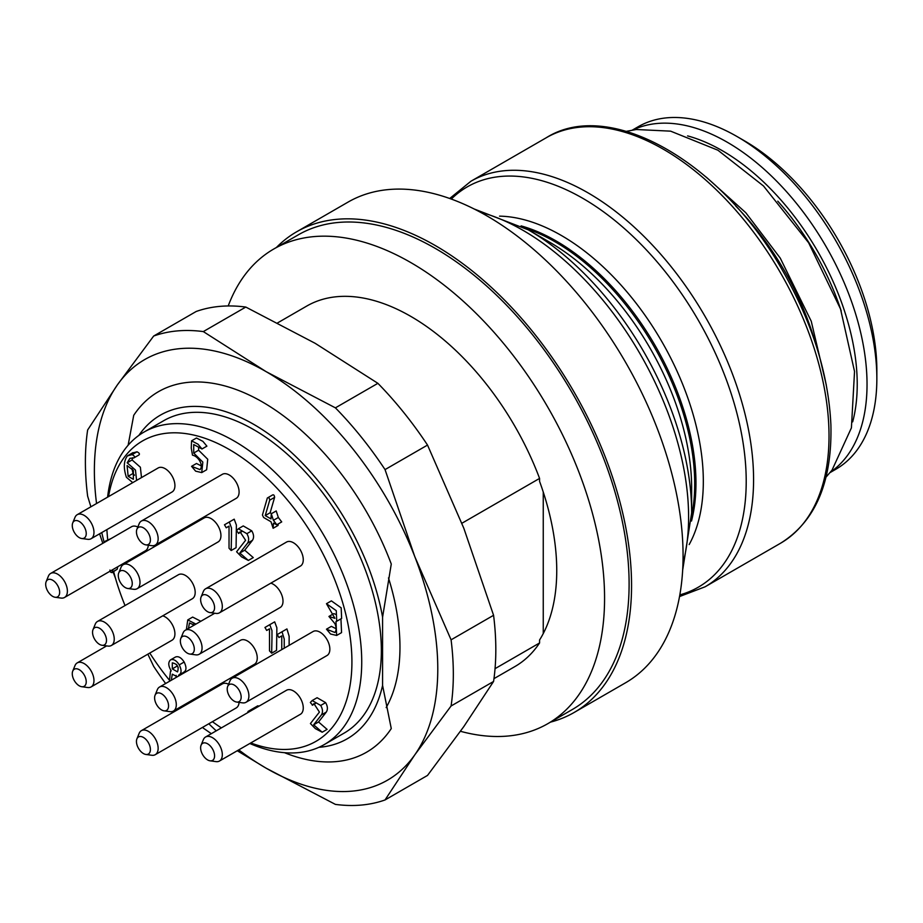 <?xml version="1.0" encoding="UTF-8"?>
<svg xmlns="http://www.w3.org/2000/svg" width="923" height="923" viewBox="0 0 923 923"><rect width="100%" height="100%" fill="white"/><g stroke="black" fill="none" stroke-linecap="round" stroke-linejoin="round"><path stroke-width="1.38" d="M744.4 140.781L737.039 136.535L744.388 140.781A187.323 108.153 60 0 1 744.4 140.781A187.323 108.153 60 0 1 876.85 370.204L876.85 378.707A197.73 114.164 -120 0 0 737.039 136.535A197.73 114.164 -120 0 0 638.174 126.739L632.359 130.097M830.089 472.576L835.903 469.219A197.73 114.164 -120 0 0 876.85 378.707M777.789 201.179A185.592 107.149 60 0 1 841.234 311.063M574.083 712.51L625.598 682.766A277.511 160.221 -120 0 0 625.598 362.324A277.511 160.221 -120 0 0 348.075 202.091L296.571 231.835A277.511 160.221 60 0 1 574.083 392.056A277.511 160.221 60 0 1 574.083 712.51A277.511 160.221 60 0 1 550.477 722.132M276.427 247.468A277.511 160.221 60 0 1 296.571 231.835M547.824 723.667L572.352 709.499A274.05 158.225 -120 0 0 614.36 489.905A274.05 158.225 -120 0 0 435.321 248.414A274.05 158.225 -120 0 0 298.302 234.834L273.773 249.002A274.05 158.225 60 0 1 410.793 262.57A274.05 158.225 60 0 1 589.82 504.062A274.05 158.225 60 0 1 547.824 723.667A274.05 158.225 60 0 1 460.473 731.293M228.212 305.963A274.05 158.225 60 0 1 273.773 249.002M495.04 668.667L539.574 642.962L539.574 639.985A206.406 119.171 -120 0 0 539.574 481.379L539.574 478.414L461.869 523.272M539.574 642.962A208.137 120.163 60 0 1 514.861 666.591L493.967 678.647M277.673 322.854L306.724 306.078A208.137 120.163 60 0 1 539.574 478.414M176.143 675.394L176.201 677.413M176.466 664.41L178.266 667.514M131.989 468.63L133.05 473.453L134.446 475.253M193.311 624.133L193.322 625.609M177.262 676.801L172.301 674.182L171.297 680.251M177.528 671.898C179.143 666.948 177.401 663.937 172.301 662.852L172.301 668.887L177.528 671.898M127.086 465.561L128.147 476.28L133.362 479.291L133.362 470.418L127.086 465.561M194.165 625.125L189.492 622.933L188.419 628.436M52.669 596.362A9.865 5.7 -120 0 0 55.161 597.262A9.865 5.7 -120 0 0 57.607 585.447A9.865 5.7 -120 0 0 46.15 581.663A9.865 5.7 -120 0 0 52.669 596.362M75.767 534.509A9.865 5.7 -120 0 0 81.743 538.513A9.865 5.7 -120 0 0 84.189 526.687A9.865 5.7 -120 0 0 72.732 522.903A9.865 5.7 -120 0 0 75.767 534.509M136.454 531.867A9.865 5.7 -120 0 0 145.915 544.87A9.865 5.7 -120 0 0 148.361 533.044A9.865 5.7 -120 0 0 136.904 529.26A9.865 5.7 -120 0 0 136.454 531.867M125.274 587.582A9.865 5.7 -120 0 0 127.766 588.482A9.865 5.7 -120 0 0 130.212 576.667A9.865 5.7 -120 0 0 118.755 572.871A9.865 5.7 -120 0 0 125.274 587.582M104.864 644.577A9.865 5.7 -120 0 0 103.053 631.401A9.865 5.7 -120 0 0 93.004 629.671A9.865 5.7 -120 0 0 94.584 639.154A9.865 5.7 -120 0 0 102.015 645.269A9.865 5.7 -120 0 0 104.864 644.577M85.297 685.27A9.865 5.7 -120 0 0 82.251 672.209A9.865 5.7 -120 0 0 72.732 671.113A9.865 5.7 -120 0 0 74.313 680.597A9.865 5.7 -120 0 0 81.743 686.712A9.865 5.7 -120 0 0 85.297 685.27M150.403 749.522A9.865 5.7 -120 0 0 144.692 738.296A9.865 5.7 -120 0 0 136.904 738.85A9.865 5.7 -120 0 0 138.496 748.345A9.865 5.7 -120 0 0 145.915 754.46A9.865 5.7 -120 0 0 150.403 749.522M163.971 695.677A9.865 5.7 -120 0 0 155.064 695.238A9.865 5.7 -120 0 0 156.645 704.722A9.865 5.7 -120 0 0 164.075 710.837A9.865 5.7 -120 0 0 168.563 705.841A9.865 5.7 -120 0 0 163.971 695.677M180.781 638.543A9.865 5.7 -120 0 0 182.442 648.004A9.865 5.7 -120 0 0 189.826 654.049A9.865 5.7 -120 0 0 192.272 642.235A9.865 5.7 -120 0 0 180.816 638.451A9.865 5.7 -120 0 0 180.781 638.543M201.56 596.12A9.865 5.7 -120 0 0 201.087 597.008A9.865 5.7 -120 0 0 202.668 606.492A9.865 5.7 -120 0 0 210.098 612.607A9.865 5.7 -120 0 0 212.913 601.484A9.865 5.7 -120 0 0 201.56 596.12M236.576 686.897A9.865 5.7 -120 0 0 227.669 686.458A9.865 5.7 -120 0 0 229.25 695.942A9.865 5.7 -120 0 0 236.68 702.057A9.865 5.7 -120 0 0 241.168 697.061A9.865 5.7 -120 0 0 236.576 686.897M214.482 754.426A9.865 5.7 -120 0 0 208.263 744.215A9.865 5.7 -120 0 0 201.087 745.207A9.865 5.7 -120 0 0 202.668 754.702A9.865 5.7 -120 0 0 210.098 760.817A9.865 5.7 -120 0 0 214.482 754.426M334.899 623.613L328.934 616.449L334.911 618.318L326.477 603.7L336.272 610.68L336.722 621.26L335.984 621.583L336.641 635.451L330.549 634.02L326.477 629.186L334.911 632.474C336.503 630.467 336.503 627.513 334.899 623.613M267.335 498.005C268.616 497.162 269.412 497.878 269.712 500.185L265.236 515.588L270.981 518.899L271.281 513.776L273.427 520.318L276.808 524.749L273.427 523.156L273.127 528.279L270.981 521.737L263.62 517.491L262.432 514.999L267.335 498.005L272.239 495.166C273.52 494.324 274.316 495.051 274.616 497.347L270.139 512.761L271.593 513.592M169.359 681.37L170.501 671.229L171.24 670.917C168.205 665.898 167.986 662.218 170.57 659.853C173.466 658.768 176.362 660.441 179.258 664.872C181.843 670.213 181.623 673.652 178.601 675.163L179.004 675.786M184.242 672.013L178.601 675.163M132.739 482.637L126.416 477.295C123.336 468.053 123.67 460.923 127.397 455.904L132.104 454.624C134.539 455.893 135.116 456.989 133.835 457.935L129.935 458.316L127.178 462.792L135.462 470.061L136.592 480.41M132.301 453.066L137.008 451.785C139.442 453.055 140.019 454.162 138.738 455.108L133.835 457.935M127.397 455.904L132.97 452.628M247.71 712.671L248.033 711.437L252.821 708.668L254.183 708.933M315.447 703.372L312.516 705.057L310.336 702.495L312.182 700.545L320.696 705.46C322.819 709.152 323.038 712.314 321.377 714.944L313.647 724.809L322.185 732.216L315.378 728.639L310.428 723.551L319.427 712.083L313.935 703.649L312.309 705.253L315.551 703.384M269.504 650.888L269.504 628.817L266.689 630.455L264.959 627.455L269.77 624.675L271.962 630.571L271.962 638.289L271.65 653.196L269.504 650.888M264.947 627.467L269.851 624.629M229.031 548.216L229.031 526.145L226.216 527.783L224.485 524.783L229.296 522.003L231.488 527.898L231.488 535.617L231.177 550.523L229.031 548.216M224.474 524.795L229.377 521.957M186.377 629.613L187.75 619.921L195.93 624.098M112.86 569.572L111.995 572.629L117.233 569.226L112.329 572.064C111.06 572.941 110.252 572.272 109.929 570.056M105.003 542.055L105.314 541.155L106.249 541.34M192.492 455.177L191.257 448.093L191.569 440.836L198.007 444.194L201.987 448.982L193.715 444.551L193.715 453.055L202.829 462.1L201.733 472.588L195.641 471.157L191.569 466.334L200.003 469.611C203.845 465.769 198.572 456.308 192.492 455.177M241.607 531.579L238.676 533.275L236.507 530.713L238.353 528.764L246.868 533.679C248.979 537.371 249.21 540.532 247.549 543.162L239.818 553.027L248.345 560.434L241.549 556.857L236.6 551.769L245.587 540.29L240.095 531.867L238.48 533.471L241.711 531.602M281.769 649.596L281.769 635.901L278.954 637.528L277.223 634.539L282.011 631.77L284.226 639.062L284.226 648.188M282.115 631.713L277.223 634.539M46.15 581.663L48.411 576.137A13.88 8.007 60 0 1 50.638 573.448A13.88 8.007 60 0 1 64.518 581.455A13.88 8.007 60 0 1 64.518 597.481A13.88 8.007 60 0 1 61.08 598.069L55.161 597.262M72.732 522.903L74.994 517.376A13.88 8.007 60 0 1 77.22 514.688A13.88 8.007 60 0 1 91.1 522.706A13.88 8.007 60 0 1 91.1 538.72A13.88 8.007 60 0 1 87.662 539.309L81.743 538.513M136.904 529.26L139.165 523.733A13.88 8.007 60 0 1 141.392 521.045A13.88 8.007 60 0 1 155.272 529.064A13.88 8.007 60 0 1 155.272 545.078A13.88 8.007 60 0 1 151.833 545.666L145.915 544.87M118.755 572.871L121.017 567.345A13.88 8.007 60 0 1 123.244 564.668A13.88 8.007 60 0 1 137.123 572.675A13.88 8.007 60 0 1 137.123 588.701A13.88 8.007 60 0 1 133.685 589.289L127.766 588.482M93.004 629.671L95.265 624.144A13.88 8.007 60 0 1 97.492 621.456A13.88 8.007 60 0 1 111.06 628.944A13.88 8.007 60 0 1 111.937 645.096A13.88 8.007 60 0 1 111.36 645.489A13.88 8.007 60 0 1 107.922 646.077L102.015 645.269M72.732 671.113L74.994 665.587A13.88 8.007 60 0 1 77.22 662.899A13.88 8.007 60 0 1 90.131 669.383A13.88 8.007 60 0 1 92.658 685.489A13.88 8.007 60 0 1 91.1 686.931A13.88 8.007 60 0 1 87.662 687.52L81.743 686.712M136.904 738.85L139.165 733.324A13.88 8.007 60 0 1 141.392 730.647A13.88 8.007 60 0 1 152.087 734.362A13.88 8.007 60 0 1 158.145 748.322A13.88 8.007 60 0 1 155.272 754.679A13.88 8.007 60 0 1 151.833 755.268L145.915 754.46M155.064 695.238L157.314 689.712A13.88 8.007 60 0 1 159.552 687.024A13.88 8.007 60 0 1 169.844 690.335A13.88 8.007 60 0 1 173.42 711.056A13.88 8.007 60 0 1 169.982 711.645L164.075 710.837M183.019 633.051A13.88 8.007 60 0 1 183.077 632.924A13.88 8.007 60 0 1 185.304 630.236A13.88 8.007 60 0 1 199.183 638.243A13.88 8.007 60 0 1 199.183 654.269A13.88 8.007 60 0 1 195.745 654.857L189.826 654.049M201.087 597.008L203.348 591.481A13.88 8.007 60 0 1 204.018 590.247A13.88 8.007 60 0 1 205.575 588.793A13.88 8.007 60 0 1 219.443 596.812A13.88 8.007 60 0 1 219.443 612.826A13.88 8.007 60 0 1 216.005 613.414L210.098 612.607M227.669 686.458L229.931 680.932A13.88 8.007 60 0 1 232.158 678.243A13.88 8.007 60 0 1 242.449 681.555A13.88 8.007 60 0 1 246.026 702.276A13.88 8.007 60 0 1 242.587 702.865L236.68 702.057M201.087 745.207L203.348 739.681A13.88 8.007 60 0 1 205.575 737.004A13.88 8.007 60 0 1 215.463 739.923A13.88 8.007 60 0 1 222.166 752.626A13.88 8.007 60 0 1 219.443 761.037A13.88 8.007 60 0 1 216.005 761.625L210.098 760.817M340.945 618.825L341.556 632.624L336.641 635.451M326.477 629.186L331.38 626.359L335.984 628.655M326.477 603.7L331.38 600.873L341.175 607.842L341.625 618.433L336.722 621.26M328.934 616.449L333.838 613.61L335.787 614.383M278.342 523.86L278.031 525.452L273.127 528.279M273.427 520.318L278.342 517.491L281.711 521.91L276.808 524.749M271.281 513.776L276.196 510.938L278.342 517.491M265.236 515.588L270.139 512.761M269.712 500.185L274.616 497.347M170.57 659.853L175.485 657.026C178.37 655.941 181.266 657.603 184.162 662.033C186.746 667.387 186.527 670.813 183.504 672.336M127.178 462.792L132.081 459.954L140.377 467.223L141.496 477.583M132.716 457.727L132.081 459.954M257.748 705.83L252.844 708.656L257.748 705.83L259.098 706.107M312.182 700.545L317.085 697.719L325.611 702.622C327.723 706.326 327.953 709.487 326.281 712.106L318.55 721.982L327.088 729.389L322.185 732.216M313.647 724.809L318.55 721.982M269.793 624.663L274.673 621.848L276.865 627.744L276.554 650.357L271.65 653.196M266.689 630.455L269.504 628.817M234.2 519.176L229.296 522.003L234.2 519.176L236.392 525.072L236.08 547.685L231.177 550.523M226.216 527.783L229.031 526.145M187.75 619.921L192.653 617.083L200.833 621.271M105.314 541.155L111.152 538.513M117.775 566.734L117.233 569.226M193.715 453.055L198.618 450.216L207.733 459.262L206.637 469.761L201.733 472.588M191.569 466.334L196.472 463.496L201.076 465.792M198.618 447.39L198.618 450.216M191.569 440.836L196.472 438.01L202.91 441.367L206.89 446.144L201.987 448.982M238.353 528.764L243.257 525.925L251.771 530.84C253.894 534.544 254.113 537.705 252.452 540.324L244.722 550.2L253.26 557.596L248.345 560.434M239.818 553.027L244.722 550.2M286.938 628.932L282.034 631.759L286.938 628.932L289.13 636.224L289.13 645.35M278.954 637.528L281.769 635.901M64.518 597.481L145.465 550.754A13.88 8.007 -120 0 0 148.303 545.193M137.815 527.021A13.88 8.007 -120 0 0 131.585 526.71L50.638 573.448M91.1 538.72L172.047 491.994A13.88 8.007 -120 0 0 172.047 475.968A13.88 8.007 -120 0 0 158.168 467.961L77.22 514.688M155.272 545.078L236.219 498.351A13.88 8.007 -120 0 0 236.219 482.325A13.88 8.007 -120 0 0 222.339 474.318L141.392 521.045M137.123 588.701L218.07 541.963A13.88 8.007 -120 0 0 218.07 525.948A13.88 8.007 -120 0 0 204.191 517.93L123.244 564.668M111.36 645.489L192.307 598.762A13.88 8.007 -120 0 0 192.884 598.358A13.88 8.007 -120 0 0 192.007 582.217A13.88 8.007 -120 0 0 178.439 574.729L97.492 621.456M91.1 686.931L172.047 640.204A13.88 8.007 -120 0 0 173.605 638.751A13.88 8.007 -120 0 0 172.947 625.898A13.88 8.007 -120 0 0 162.748 615.826M155.272 754.679L236.219 707.941A13.88 8.007 -120 0 0 239.069 702.391M228.581 684.22A13.88 8.007 -120 0 0 222.339 683.908L141.392 730.647M173.42 711.056L254.367 664.329A13.88 8.007 -120 0 0 250.791 643.596A13.88 8.007 -120 0 0 240.499 640.297L159.552 687.024M199.183 654.269L280.131 607.542A13.88 8.007 -120 0 0 281.734 594.885A13.88 8.007 -120 0 0 270.831 583.163M219.443 612.826L300.39 566.099A13.88 8.007 -120 0 0 300.39 550.073A13.88 8.007 -120 0 0 286.522 542.066L205.575 588.793M246.026 702.276L326.973 655.549A13.88 8.007 -120 0 0 323.396 634.816A13.88 8.007 -120 0 0 313.105 631.517L232.158 678.243M219.443 761.037L300.39 714.298A13.88 8.007 -120 0 0 303.113 705.899A13.88 8.007 -120 0 0 296.41 693.185A13.88 8.007 -120 0 0 286.522 690.266L205.575 737.004M250.756 742.957A173.443 100.145 -120 0 0 351.709 653.519A173.443 100.145 -120 0 0 236.473 453.908A173.443 100.145 -120 0 0 108.533 496.62M106.895 529.606A173.443 100.145 -120 0 0 107.726 539.77M113.667 571.66A173.443 100.145 -120 0 0 125.032 605.557M149.768 653.057A173.443 100.145 -120 0 0 168.909 679.547M189.273 701.907A173.443 100.145 -120 0 0 189.976 702.599M212.428 721.682A173.443 100.145 -120 0 0 221.358 727.889M107.599 497.151A180.389 104.149 60 0 1 143.988 432.079A180.389 104.149 60 0 1 324.377 536.228A180.389 104.149 60 0 1 324.377 744.515A180.389 104.149 60 0 1 249.821 743.5M143.988 432.079L163.613 420.75A180.389 104.149 60 0 1 344.002 524.899A180.389 104.149 60 0 1 344.002 733.185L324.377 744.515M128.124 445.255L133.72 415.327A208.137 120.163 60 0 1 158.433 391.698A208.137 120.163 60 0 1 391.271 564.034L382.584 617.187A186.85 107.876 -120 0 0 272.873 437.006A186.85 107.876 -120 0 0 138.831 435.425M318.897 747.318A186.85 107.876 -120 0 0 382.584 685.443L391.271 728.57A208.137 120.163 60 0 1 366.569 752.21A208.137 120.163 60 0 1 284.492 752.683M382.584 617.187L382.584 685.443M543.255 492.04L543.255 633.57M493.574 615.295L451.082 639.824A260.171 150.207 60 0 1 451.082 705.991L493.574 681.462A260.171 150.207 60 0 0 493.574 615.295L463.831 528.279L427.522 445.071L385.041 469.599L414.773 556.604L451.082 639.824M493.574 681.462L463.831 726.551L427.522 775.424L385.041 799.953A260.171 150.207 60 0 1 335.407 804.395L266.078 768.155L237.28 750.745M211.332 733.681L203.314 728.132A260.171 150.207 60 0 1 202.575 727.37M183.527 706.326A260.171 150.207 60 0 1 182.904 705.587M165.621 683.528A260.171 150.207 60 0 1 153.679 666.383L147.853 654.165M90.881 506.808L87.639 496.159A260.171 150.207 60 0 1 87.639 429.991L117.371 384.903L153.679 336.03L196.172 311.489A260.171 150.207 60 0 1 245.795 307.059L203.314 331.588L266.078 371.623L335.407 407.851L377.888 383.322A260.171 150.207 60 0 1 427.522 445.071M153.679 336.03A260.171 150.207 60 0 1 203.314 331.588M335.407 407.851A260.171 150.207 60 0 1 385.041 469.599M377.888 383.322L315.135 343.298L245.795 307.059M115.502 578.306L113.102 571.983M102.811 543.324L99.58 533.829M451.082 705.991L414.773 754.876L385.041 799.953M96.557 503.531A242.83 140.192 60 0 1 117.371 384.903A242.83 140.192 60 0 1 266.078 371.623A242.83 140.192 60 0 1 414.773 556.604A242.83 140.192 60 0 1 414.773 754.876A242.83 140.192 60 0 1 266.078 768.155A242.83 140.192 60 0 1 238.78 749.88M115.421 578.017A242.83 140.192 60 0 1 113.206 571.925M104.195 542.528A242.83 140.192 60 0 1 101.761 532.571M216.236 730.843A242.83 140.192 60 0 1 208.829 723.759M189.342 702.957A242.83 140.192 60 0 1 188.719 702.23M388.479 577.913A189.353 109.318 60 0 1 386.172 707.583M632.924 130.005A197.73 114.164 60 0 1 826.085 246.568A197.73 114.164 60 0 1 830.458 472.126M852.679 421.857A190.796 110.16 -120 0 0 687.589 135.9M682.951 563.388A234.154 135.185 -120 0 0 640.112 353.936A234.154 135.185 -120 0 0 480.145 212.105M528.244 229.827A231.108 133.431 60 0 1 691.65 512.876L691.65 488.117A200.776 115.917 -120 0 0 549.681 242.218L528.244 229.827L474.053 208.944M499.562 216.144A200.776 115.917 60 0 1 661.745 341.452A200.776 115.917 60 0 1 689.169 544.558M679.824 594.885A231.108 133.431 -120 0 0 698.353 320.316A231.108 133.431 -120 0 0 451.301 199.068M816.001 345.04A197.73 114.164 -120 0 0 735.758 206.06M525.764 228.419A197.73 114.164 60 0 1 691.639 515.726M691.5 521.034A197.73 114.164 -120 0 0 521.103 225.893M780.523 543.255A234.154 135.185 -120 0 0 780.523 272.873A234.154 135.185 -120 0 0 546.37 137.689L470.926 181.243A234.154 135.185 60 0 1 705.08 316.427A234.154 135.185 60 0 1 705.08 586.809L780.523 543.255C815.494 521.507 832.281 482.014 830.896 424.776C828.519 374.623 812.667 323.673 783.35 271.916C722.49 162.575 609.965 97.561 546.37 137.689M172.301 668.887L177.204 666.048M128.147 476.28L133.05 473.453M179.258 664.872L184.162 662.033M132.104 454.624L137.008 451.785M320.696 705.46L325.611 702.622M321.377 714.944L326.281 712.106M246.868 533.679L251.771 530.84M247.549 543.162L252.452 540.324M826.062 477.087L832.015 470.165L851.41 427.868L854.536 371.484L840.518 308.974L808.617 242.749L763.517 185.996L717.921 150.218L670.629 131.158L636.328 129.508L626.44 131.331M682.651 570.252L691.65 512.876M449.709 198.491L470.926 181.243M679.524 596.558L705.08 586.809M826.304 385.053L811.248 321.227L780.258 258.117L745.796 212.717L706.268 177.135M180.816 638.451L183.077 632.924M171.182 670.836L170.501 671.229M252.925 708.61L248.022 711.448M274.673 621.848L269.77 624.675M106.653 645.904L77.22 662.899M214.736 613.241L185.304 630.236"/></g></svg>
